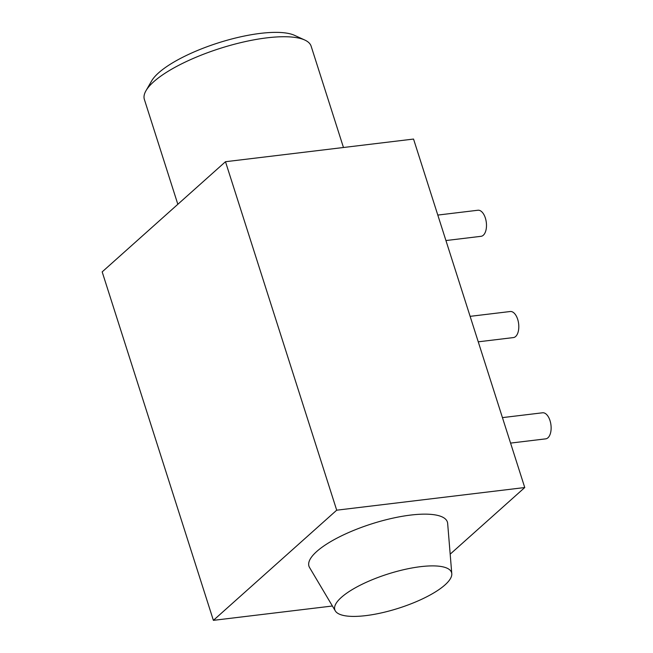 <?xml version="1.0" encoding="UTF-8"?>
<svg xmlns="http://www.w3.org/2000/svg" width="653" height="653" viewBox="0 0 653 653"><rect width="100%" height="100%" fill="white"/><g stroke="black" fill="none" stroke-linecap="round" stroke-linejoin="round"><path stroke-width="0.98" d="M332.41 606.008L213.384 620.35L102.178 271.877L225.489 161.715L413.545 139.056L524.751 487.538L450.178 554.16M225.489 161.715L336.703 510.189L524.751 487.538M213.384 620.35L336.703 510.189M316.713 551.507A72.646 21.239 162.3 0 0 309.546 567.506L335.307 610.89A61.268 17.917 162.3 0 0 383.67 612.375A61.268 17.917 162.3 0 0 445.003 584.908A61.268 17.917 -17.7 0 0 451.786 573.718L447.656 523.428A72.646 21.239 162.3 0 0 394.037 517.894A72.646 21.239 162.3 0 0 316.713 551.507M451.786 573.718A61.268 17.917 -17.7 0 0 406.566 569.049A61.268 17.917 -17.7 0 0 341.356 597.397A61.268 17.917 162.3 0 0 335.307 610.89M437.804 215.074L477.914 210.242A13.133 6.873 83.1 0 1 485.938 220.2A13.133 6.873 83.1 0 1 483.302 235.243A13.133 6.873 83.1 0 1 481.057 236.313L445.934 240.549M502.443 417.618L542.553 412.786A13.133 6.873 83.1 0 1 550.577 422.744A13.133 6.873 83.1 0 1 547.949 437.788A13.133 6.873 83.1 0 1 545.696 438.857L510.573 443.093M470.119 316.346L510.238 311.514A13.133 6.873 83.1 0 1 518.253 321.472A13.133 6.873 83.1 0 1 515.625 336.515A13.133 6.873 83.1 0 1 513.38 337.585L478.249 341.821M145.986 90.71L151.618 80.948A78.776 23.035 162.3 0 1 158.581 72.875A78.776 23.035 -17.7 0 1 228.33 39.898A78.776 23.035 -17.7 0 1 294.527 35.335L304.771 40.029A87.526 25.589 -17.7 0 0 231.219 45.098A87.526 25.589 -17.7 0 0 153.724 81.739A87.526 25.589 162.3 0 0 145.986 90.71A87.526 25.589 162.3 0 0 144.37 99.436L177.836 204.283M304.771 40.029A87.526 25.589 -17.7 0 1 311.146 46.216L343.47 147.505"/></g></svg>
